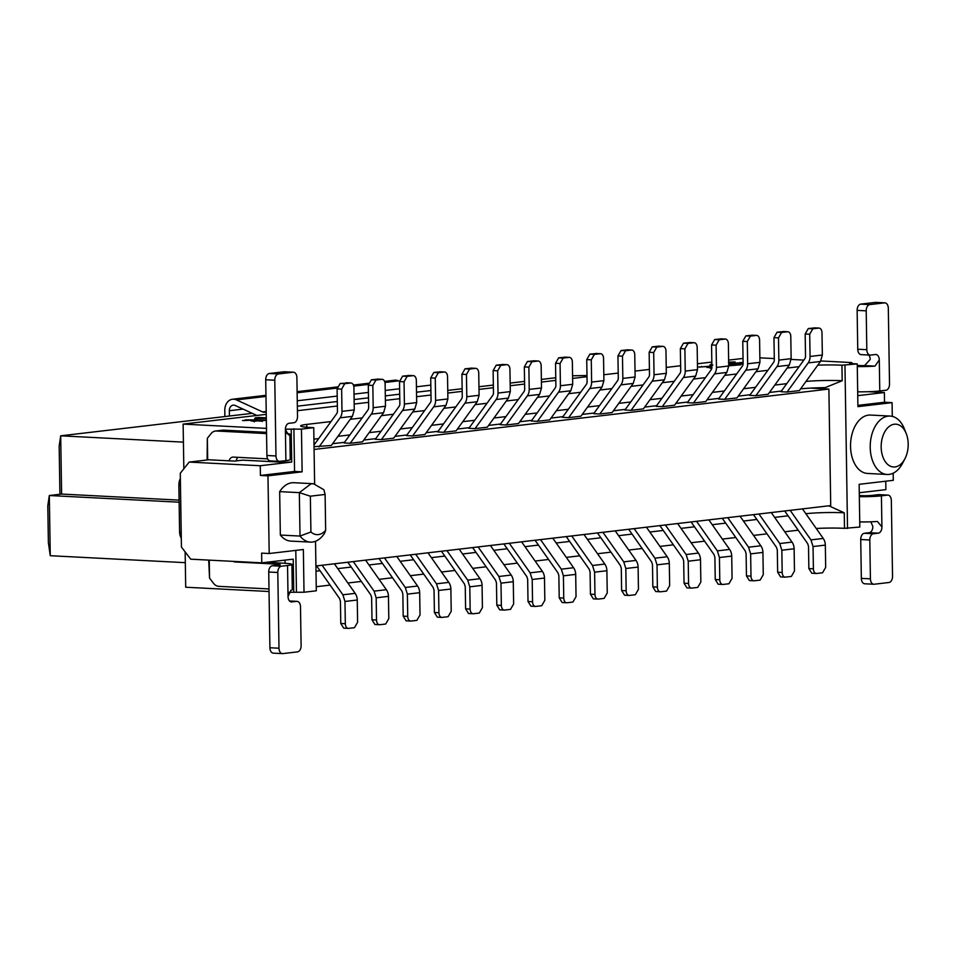 <?xml version="1.0" encoding="UTF-8"?>
<svg xmlns="http://www.w3.org/2000/svg" width="956" height="956" viewBox="0 0 956 956"><rect width="100%" height="100%" fill="white"/><g stroke="black" fill="none" stroke-linecap="round" stroke-linejoin="round"><path stroke-width="1.43" d="M59.929 494.276L59.164 446.141L60.694 435.817L252.288 413.339M447.755 390.418L462.142 388.722M478.956 386.75L493.356 385.065M510.157 383.093L524.557 381.408M541.371 379.436L555.759 377.74M572.572 375.768L586.984 375.529M185.321 562.666L50.262 555.711L49.318 495.519L61.602 494.073L60.694 435.817L183.421 442.138M50.262 555.711L48.386 542.733L47.8 505.832L49.318 495.519L179.131 502.199M229.416 416.027L229.332 410.71A5.844 4.517 83.3 0 1 233.18 405.141A5.844 4.517 83.3 0 1 235.164 405.475L256.877 415.454M399.512 381.277L398.628 380.87A11.699 9.034 -96.7 0 0 394.673 380.213L384.599 381.396M179.107 500.119L61.602 494.073M266.21 411.63A5.844 4.517 83.3 0 1 264.597 412.239A5.844 4.517 83.3 0 1 262.613 411.916L236.455 399.895A11.699 9.034 -96.7 0 0 232.499 399.238A11.699 9.034 -96.7 0 0 224.791 410.375L224.887 416.553M430.905 390.526L416.517 392.211M399.704 394.183L385.316 395.88M368.502 397.851L354.102 399.536M337.301 401.508L297.352 406.192M269.042 591.513L185.703 587.223L185.141 551.923M183.839 468.787L183.134 424.094L266.258 414.354M297.424 410.698L337.372 406.013M354.174 404.041L368.574 402.345M385.388 400.373L399.775 398.688M416.589 396.716L430.977 395.031M447.79 393.059L462.19 391.363M478.992 389.391L493.392 387.706M510.205 385.734L524.593 384.049M541.407 382.077L555.806 380.38M572.608 378.409L587.008 376.724M603.822 374.752L618.209 373.067M635.023 371.095L649.423 369.41M666.224 367.439L680.624 365.742M697.438 363.77L711.826 362.085M728.639 360.113L743.027 358.428M430.821 385.113L416.434 386.798M399.62 388.769L385.232 390.454M368.419 392.426L354.019 394.111M337.205 396.083L297.268 400.779M283.49 462.25L291.711 462.059L260.259 465.739L189.169 462.083L208.826 459.776L234.543 461.103L242.645 460.147L283.49 462.25L283.466 460.911M266.473 428.396L183.134 424.094M285.067 563.299L285.019 560.12M331.003 421.56L306.745 424.404A27.282 2.259 -0.9 0 0 300.638 425.922A27.282 2.259 -0.9 0 0 310.712 427.511L313.735 427.667L301.451 429.113L285.414 429.184M799.073 366.662L787.135 368.06M767.871 370.319L755.933 371.717M736.67 373.975L724.72 375.373M705.468 377.644L693.518 379.042M674.255 381.301L662.317 382.699M643.053 384.957L631.115 386.355M611.852 388.614L599.902 390.024M580.639 392.283L568.701 393.681M549.437 395.939L537.499 397.338M518.236 399.596L506.286 401.006M487.022 403.265L475.084 404.663M455.821 406.921L443.883 408.32M424.619 410.578L412.669 411.976M393.418 414.247L381.468 415.645M362.205 417.903L350.266 419.302M820.798 360.962L851.533 362.551L852.394 363.208L849.681 363.531L857.245 363.913L841.937 365.204A27.282 2.259 -0.9 0 0 817.798 365.156M759.865 357.831L774.3 358.572M791.126 359.432L803.841 360.089M266.306 417.856L258.311 417.437L254.678 418.441L266.318 418.334M254.678 418.465L255.694 418.561M266.342 419.983L245.752 419.839L243.541 420.604L256.363 419.911L250.878 420.843L253.292 421.202L266.354 420.365M242.537 420.485L243.541 420.604M711.885 367.785L706.795 367.355L711.897 366.459M711.897 366.387L698.669 366.996M699.613 367.104L711.885 365.981M728.723 365.79L732.177 365.395L728.723 365.216M712.853 365.037L709.997 364.965L711.873 364.105M710.953 364.26L710.965 365.096L709.997 365.001M728.711 364.774L740.888 364.798L728.09 365.873M740.171 364.881L740.888 364.798M728.436 362.145L735.152 361.918L729.01 362.718L734.1 363.364L743.099 362.348M743.099 364.057L728.687 363.447M734.316 361.989L735.152 361.918M315.528 541.251L316.305 590.796L304.02 592.242L288.999 592.278M816.221 528.465A27.282 2.259 179.1 0 1 844.507 528.333L859.814 527.043L859.145 484.322L893.298 480.318L893.179 473.184M316.245 586.721L330.119 585.096M347.888 583.005L361.332 581.427M379.09 579.348L392.534 577.771M410.303 575.691L423.735 574.114M441.505 572.023L454.948 570.445M472.706 568.366L486.15 566.788M503.908 564.709L517.351 563.132M535.121 561.041L548.553 559.463M566.322 557.384L579.766 555.806M597.524 553.727L610.968 552.15M628.737 550.059L642.169 548.481M659.939 546.402L673.383 544.824M691.14 542.745L704.584 541.168M722.354 539.076L735.785 537.511M753.555 535.42L766.999 533.842M784.757 531.763L798.2 530.186M293.755 592.17L293.229 559.152L261.777 562.845L190.698 559.176L181.437 547.059L180.278 473.268L189.169 462.083M291.711 462.059L291.186 429.041M260.259 465.739L260.414 475.455L294.567 471.451L293.886 428.718M294.567 471.451L302.132 471.834L301.451 429.113M302.132 471.834L267.967 475.837L269.198 553.524L303.351 549.509L304.02 592.242M313.735 427.667L314.62 483.832M279.666 491.635A29.23 18.391 -87.1 0 1 293.803 482.708L313.46 483.724L323.905 489.759L325.1 494.455L325.661 530.269L324.586 533.185A29.23 18.391 -87.1 0 1 310.449 542.112A29.23 18.391 -87.1 0 1 300.017 536.065L280.347 535.049L279.666 491.635L299.336 492.639L310.963 483.856L313.46 483.724M310.449 542.112L290.791 541.096A29.23 18.391 -87.1 0 1 280.347 535.049M786.752 383.667L774.814 385.065M755.551 387.323L743.601 388.734M724.337 390.992L712.399 392.39M693.136 394.649L681.198 396.047M661.934 398.305L649.984 399.704M630.721 401.974L618.783 403.372M599.52 405.631L587.582 407.029M568.318 409.288L556.38 410.686M537.117 412.944L525.167 414.354M505.903 416.613L493.965 418.011M474.702 420.27L462.764 421.668M443.5 423.926L431.55 425.336M412.287 427.595L400.349 428.993M381.085 431.252L369.147 432.65M349.884 434.908L337.934 436.318M318.671 438.577L313.915 439.127M841.937 365.204L842.188 380.739A27.282 2.259 -0.9 0 0 805.992 381.432M847.53 528.489L844.961 365.359M842.188 380.739L825.195 387.622A35.085 2.892 179.1 0 0 810.545 388.112L828.888 389.056L314.082 449.451M805.848 513.719L805.884 513.719A27.282 2.259 179.1 0 1 844.256 512.798L829.378 506.059M892.295 416.386L892.079 402.631L857.914 406.647L857.245 363.913M904.95 458.701L902.631 463.158A29.23 18.391 -87.1 0 1 887.132 474.463L867.474 473.447A29.23 18.391 -87.1 0 1 850.541 446.416A29.23 18.391 -87.1 0 1 870.474 415.059L890.144 416.075A29.23 18.391 -87.1 0 1 904.4 428.909L906.24 433.582A21.438 13.492 92.9 0 0 890.884 425.348A21.438 13.492 92.9 0 0 881.169 447.169A21.438 13.492 92.9 0 0 890.156 466.086A21.438 13.492 92.9 0 0 904.95 458.701A21.438 13.492 92.9 0 0 908.2 443.99A21.438 13.492 92.9 0 0 906.24 433.582M857.902 405.368L884.515 402.249L884.36 392.534L857.747 395.653M255.407 418.549L255.395 417.736M245.764 420.437L245.752 419.839M257.439 420.138L257.439 419.529M260.976 421.106L254.236 420.688L256.363 419.911M884.36 392.534L868.371 391.709M885.746 481.203L885.889 489.639L859.277 492.758M295.798 550.393L296.456 591.848M269.198 553.524L261.633 553.13L261.777 562.845M315.994 571.186L320.009 570.708M337.767 568.629L351.21 567.051M368.98 564.972L382.412 563.395M400.182 561.303L413.625 559.726M431.383 557.647L444.827 556.069M462.596 553.99L476.028 552.413M493.798 550.321L507.242 548.756M524.999 546.665L538.443 545.087M556.213 543.008L569.645 541.431M587.414 539.351L600.858 537.774M618.616 535.683L632.059 534.105M649.817 532.026L663.261 530.449M681.03 528.369L694.462 526.792M712.232 524.701L725.676 523.123M743.433 521.044L756.877 519.466M774.647 517.387L788.079 515.81M267.967 475.837L260.414 475.455M267.668 458.868L233.336 457.099A5.844 4.517 -96.7 0 0 232.738 457.111A5.844 4.517 -96.7 0 0 229.105 460.816M207.679 459.908L207.344 438.29L211.109 433.57A9.739 7.529 83.3 0 1 215.423 431.036A9.739 7.529 83.3 0 1 216.403 431.001L266.557 433.582M209.256 560.132L209.543 578.117L208.695 560.108M268.995 588.944L218.84 586.351A9.739 7.529 83.3 0 1 213.451 583.232L209.543 578.117M233.133 561.363A5.844 4.517 -96.7 0 0 234.985 561.961L277.336 564.148A7.791 0.645 179.1 0 1 280.216 564.602A7.791 0.645 179.1 0 1 278.471 565.032L272.329 565.749A5.844 3.681 92.9 0 0 268.732 572.011L269.915 647.75A5.844 3.681 92.9 0 0 273.308 653.151L282.379 653.617A5.844 3.681 92.9 0 0 282.773 653.605L297.519 651.873A5.844 3.681 92.9 0 0 301.104 645.623L300.495 606.785A5.844 3.681 92.9 0 0 297.113 601.372A5.844 3.681 92.9 0 0 296.719 601.384L291.03 601.922M215.423 431.036L222.796 430.164A9.739 7.529 83.3 0 1 223.776 430.14L266.533 432.339M237.924 457.327A5.844 4.517 -96.7 0 0 236.299 460.9M266.186 562.319L284.697 563.275A19.49 1.613 -0.9 0 1 291.903 564.41A19.49 1.613 -0.9 0 1 287.541 565.498L281.399 566.215A5.844 3.681 -87.1 0 0 277.802 572.477L278.997 648.216A5.844 3.681 92.9 0 0 282.379 653.617M325.661 530.269A21.438 13.492 -87.1 0 1 310.915 531.99L300.017 536.065L299.336 492.639L310.353 496.188L325.1 494.455M332.58 443.704L344.53 442.305M363.794 440.047L375.732 438.637M394.995 436.378L406.933 434.98M426.197 432.721L438.147 431.323M457.41 429.065L469.348 427.655M488.612 425.396L500.55 423.998M519.813 421.739L531.763 420.341M551.015 418.083L562.965 416.673M582.228 414.414L594.166 413.016M613.429 410.757L625.367 409.359M644.631 407.101L656.581 405.703M675.844 403.432L687.782 402.034M707.046 399.775L718.984 398.377M738.247 396.119L750.197 394.72M769.461 392.462L781.399 391.052M800.638 388.829A35.085 2.892 179.1 0 1 810.545 388.112M884.515 402.249L892.079 402.631M887.132 474.463A29.23 18.391 -87.1 0 1 870.211 447.432A29.23 18.391 -87.1 0 1 890.144 416.075M859.336 496.666A19.49 1.613 -0.9 0 0 881.42 495.841L887.562 495.112L878.492 494.646L872.35 495.363A7.791 0.645 179.1 0 1 861.38 495.638L859.313 495.531M868.729 355.023A5.844 3.681 -87.1 0 1 870.211 359.432L864.571 365.586A7.791 0.645 179.1 0 1 859.336 365.527L857.269 365.419M289.859 434.299L290.254 459.549A19.49 1.613 179.1 0 1 285.892 460.637L279.75 461.354A5.844 3.681 -87.1 0 1 279.355 461.366A5.844 3.681 -87.1 0 1 275.973 455.964L274.79 380.225A5.844 3.681 -87.1 0 1 278.375 373.963L293.122 372.231A5.844 3.681 -87.1 0 1 293.516 372.219A5.844 3.681 -87.1 0 1 296.898 377.632L297.507 416.469A5.844 3.681 -87.1 0 1 293.91 422.731L288.999 423.305A5.844 3.681 92.9 0 0 285.402 429.555L288.485 434.92A19.49 1.613 -0.9 0 0 289.859 434.299A19.49 1.613 -0.9 0 0 286.418 433.438M207.344 459.955A6.656 0.669 88.6 0 0 207.117 459.215L207.344 438.29M291.903 564.41L292.297 589.661A19.49 1.613 179.1 0 1 290.923 590.27L288.031 596.568A5.844 3.681 92.9 0 0 291.413 601.981A5.844 3.681 92.9 0 0 291.807 601.957M310.915 531.99L310.353 496.188M595.755 353.481L600.284 353.72A5.067 3.191 -87.1 0 1 600.631 353.708A5.067 3.191 -87.1 0 1 603.559 358.392L603.905 380.631L602.029 387.096L580.925 416.207L568.641 417.653L562.486 417.33L586.339 384.42A3.896 3.011 -96.7 0 0 587.092 381.838L586.733 359.599L589.852 354.174L596.413 353.517M564.542 357.138L569.083 357.377A5.067 3.191 -87.1 0 1 569.418 357.365A5.067 3.191 -87.1 0 1 572.357 362.049L572.704 384.3L570.816 390.753L549.724 419.875L537.439 421.309L531.285 420.999L555.125 388.088A3.896 3.011 -96.7 0 0 555.878 385.507L555.532 363.256L558.651 357.831L565.199 357.174M626.957 349.824L631.498 350.051A5.067 3.191 -87.1 0 1 631.832 350.039A5.067 3.191 -87.1 0 1 634.76 354.724L635.119 376.975L633.231 383.428L612.127 412.55L599.842 413.996L593.688 413.673L617.54 380.763A3.896 3.011 -96.7 0 0 618.293 378.182L617.946 355.931L621.053 350.517L627.614 349.86M439.724 371.776L444.265 372.015A5.067 3.191 -87.1 0 1 444.6 372.004A5.067 3.191 -87.1 0 1 447.539 376.688L447.886 398.939L445.998 405.392L424.906 434.514L412.622 435.948L406.455 435.637L430.308 402.727A3.896 3.011 -96.7 0 0 431.06 400.146L430.714 377.895L433.833 372.47L440.381 371.812M470.926 368.12L475.467 368.359A5.067 3.191 -87.1 0 1 475.801 368.347A5.067 3.191 -87.1 0 1 478.741 373.031L479.087 395.282L477.211 401.735L456.108 430.857L443.823 432.291L437.669 431.981L461.509 399.07A3.896 3.011 -96.7 0 0 462.262 396.489L461.915 374.238L465.034 368.813L471.583 368.156M502.139 364.463L506.668 364.69A5.067 3.191 -87.1 0 1 507.015 364.678A5.067 3.191 -87.1 0 1 509.942 369.375L510.301 391.613L508.413 398.078L487.309 427.189L475.024 428.635L468.87 428.312L492.722 395.402A3.896 3.011 -96.7 0 0 493.475 392.82L493.117 370.581L496.236 365.156L502.796 364.499M533.34 360.806L537.881 361.033A5.067 3.191 -87.1 0 1 538.216 361.021A5.067 3.191 -87.1 0 1 541.156 365.706L541.502 387.957L539.614 394.41L518.51 423.532L506.226 424.978L500.072 424.655L523.924 391.745A3.896 3.011 -96.7 0 0 524.677 389.164L524.33 366.913L527.437 361.488L533.998 360.83M377.309 379.102L381.85 379.341A5.067 3.191 -87.1 0 1 382.197 379.329A5.067 3.191 -87.1 0 1 385.125 384.013L385.471 406.252L383.595 412.717L362.491 441.839L350.207 443.273L344.052 442.963L367.893 410.052A3.896 3.011 -96.7 0 0 368.658 407.459L368.299 385.22L371.418 379.795L377.979 379.138M408.523 375.445L413.052 375.672A5.067 3.191 -87.1 0 1 413.398 375.66A5.067 3.191 -87.1 0 1 416.326 380.357L416.685 402.596L414.796 409.06L393.693 438.171L381.408 439.617L375.254 439.294L399.106 406.384A3.896 3.011 -96.7 0 0 399.859 403.802L399.512 381.564L402.619 376.138L409.18 375.481M314.01 445.006L336.691 413.709A3.896 3.011 -96.7 0 0 337.444 411.128L337.098 388.877L340.216 383.452L350.649 382.998A5.067 3.191 -87.1 0 1 350.983 382.986A5.067 3.191 -87.1 0 1 353.923 387.67L354.27 409.921L352.382 416.374L331.29 445.496L314.034 446.679M689.36 342.499L693.901 342.738A5.067 3.191 -87.1 0 1 694.247 342.726A5.067 3.191 -87.1 0 1 697.175 347.41L697.522 369.649L695.645 376.114L674.542 405.225L662.257 406.67L656.103 406.36L679.943 373.449A3.896 3.011 -96.7 0 0 680.708 370.856L680.349 348.617L683.468 343.192L690.029 342.535M658.158 346.156L662.699 346.395A5.067 3.191 -87.1 0 1 663.034 346.383A5.067 3.191 -87.1 0 1 665.973 351.067L666.32 373.318L664.432 379.771L643.34 408.893L631.056 410.327L624.901 410.016L648.742 377.106A3.896 3.011 -96.7 0 0 649.494 374.525L649.148 352.274L652.267 346.849L658.815 346.192M782.976 331.517L787.517 331.756A5.067 3.191 -87.1 0 1 787.863 331.744A5.067 3.191 -87.1 0 1 790.791 336.428L791.138 358.667L789.262 365.132L768.158 394.254L755.873 395.688L749.719 395.378L773.559 362.467A3.896 3.011 -96.7 0 0 774.312 359.886L773.966 337.635L777.085 332.21L783.633 331.553M720.573 338.842L725.102 339.069A5.067 3.191 -87.1 0 1 725.449 339.057A5.067 3.191 -87.1 0 1 728.376 343.742L728.735 365.993L726.847 372.446L705.743 401.568L693.458 403.014L687.304 402.691L711.156 369.781A3.896 3.011 -96.7 0 0 711.909 367.2L711.563 344.961L714.67 339.535L721.23 338.878M751.775 335.174L756.316 335.413A5.067 3.191 -87.1 0 1 756.65 335.401A5.067 3.191 -87.1 0 1 759.59 340.085L759.936 362.336L758.048 368.789L736.957 397.911L724.672 399.345L718.518 399.034L742.358 366.124A3.896 3.011 -96.7 0 0 743.111 363.543L742.764 341.292L745.883 335.867L752.432 335.209M814.189 327.86L818.718 328.087A5.067 3.191 -87.1 0 1 819.065 328.075A5.067 3.191 -87.1 0 1 821.993 332.772L822.351 355.011L820.463 361.476L799.359 390.586L787.075 392.032L780.921 391.709L804.773 358.799A3.896 3.011 -96.7 0 0 805.526 356.218L805.179 333.979L808.286 328.553L814.847 327.896M315.91 565.964L830.716 505.581L828.888 389.056M256.387 420.258L262.004 420.198M711.897 366.841L710.224 367.2L711.909 367.427M743.099 362.683L736.694 363.495L743.111 363.71M870.832 521.809L872.84 526.445A5.844 3.681 -87.1 0 1 869.243 532.695L878.313 533.161A5.844 3.681 92.9 0 0 881.91 526.911L877.441 521.474A19.49 1.613 179.1 0 1 859.731 521.916M857.293 366.554A19.49 1.613 -0.9 0 0 874.991 366.124L879.281 359.898A5.844 3.681 92.9 0 0 875.899 354.497A5.844 3.681 92.9 0 0 875.505 354.509L870.593 355.082A5.844 3.681 92.9 0 1 870.199 355.094L861.129 354.628A5.844 3.681 92.9 0 1 857.747 349.215L857.138 310.377L866.208 310.843L866.817 349.693A5.844 3.681 92.9 0 0 870.199 355.094M876.246 302.431A5.844 3.681 92.9 0 0 875.863 302.383A5.844 3.681 92.9 0 0 875.469 302.395L884.539 302.861A5.844 3.681 92.9 0 1 884.933 302.849A5.844 3.681 92.9 0 1 888.315 308.25L889.51 383.989A5.844 3.681 -87.1 0 1 885.913 390.251L879.771 390.968A19.49 1.613 179.1 0 1 857.687 391.805M270.679 460.888A5.844 3.681 -87.1 0 1 270.285 460.9A5.844 3.681 -87.1 0 1 266.903 455.486L265.708 379.759A5.844 3.681 -87.1 0 1 269.305 373.497L284.051 371.765A5.844 3.681 -87.1 0 1 284.434 371.753A5.844 3.681 -87.1 0 1 284.828 371.812M181.293 538.204A9.739 6.13 -87.1 0 1 179.597 531.871L178.868 485.266A9.739 6.13 -87.1 0 1 180.361 478.562M600.284 353.72L594.393 354.401L591.274 359.826L591.621 382.077A9.739 7.529 83.3 0 1 589.744 388.53L568.641 417.653M569.083 357.377L563.18 358.07L560.073 363.495L560.419 385.734A9.739 7.529 83.3 0 1 558.531 392.199L537.439 421.309M631.498 350.051L625.594 350.744L622.476 356.17L622.834 378.421A9.739 7.529 83.3 0 1 620.946 384.874L599.842 413.996M444.265 372.015L438.362 372.709L435.255 378.134L435.601 400.373A9.739 7.529 83.3 0 1 433.713 406.838L412.622 435.948M475.467 368.359L469.575 369.052L466.456 374.465L466.803 396.716A9.739 7.529 83.3 0 1 464.927 403.169L443.823 432.291M506.668 364.69L500.777 365.383L497.658 370.809L498.004 393.059A9.739 7.529 83.3 0 1 496.128 399.512L475.024 428.635M537.881 361.033L531.978 361.726L528.871 367.152L529.218 389.403A9.739 7.529 83.3 0 1 527.33 395.856L506.226 424.978M381.85 379.341L375.959 380.034L372.84 385.447L373.187 407.698A9.739 7.529 83.3 0 1 371.31 414.151L350.207 443.273M413.052 375.672L407.16 376.365L404.041 381.791L404.4 404.041A9.739 7.529 83.3 0 1 402.512 410.494L381.408 439.617M350.649 382.998L344.746 383.691L341.639 389.116L341.985 411.355A9.739 7.529 83.3 0 1 340.097 417.82L319.005 446.93M693.901 342.738L688.009 343.419L684.89 348.844L685.237 371.095A9.739 7.529 83.3 0 1 683.361 377.548L662.257 406.67M662.699 346.395L656.796 347.088L653.689 352.513L654.035 374.752A9.739 7.529 83.3 0 1 652.147 381.217L631.056 410.327M787.517 331.756L781.626 332.449L778.507 337.862L778.853 360.113A9.739 7.529 83.3 0 1 776.977 366.566L755.873 395.688M725.102 339.069L719.211 339.762L716.092 345.188L716.45 367.439A9.739 7.529 83.3 0 1 714.562 373.892L693.458 403.014M756.316 335.413L750.412 336.106L747.305 341.531L747.652 363.77A9.739 7.529 83.3 0 1 745.764 370.235L724.672 399.345M818.718 328.087L812.827 328.78L809.708 334.206L810.055 356.457A9.739 7.529 83.3 0 1 808.178 362.91L787.075 392.032M628.654 529.277L651.645 561.949L652.482 564.614L652.828 586.865L657.37 587.104L657.023 564.853L654.932 558.185L634.139 528.632M657.37 587.104A5.067 3.191 -87.1 0 0 660.309 591.788A5.067 3.191 -87.1 0 0 660.644 591.776L666.547 591.083L669.654 585.658L669.308 563.407A9.739 7.529 -96.7 0 0 667.216 556.75L646.423 527.198M347.817 562.224L370.797 594.895L371.633 597.56L371.992 619.811L376.521 620.038L376.174 597.799L374.083 591.131L353.29 561.578M376.521 620.038A5.067 3.191 -87.1 0 0 379.46 624.722A5.067 3.191 -87.1 0 0 379.795 624.71L385.698 624.029L388.805 618.604L388.459 596.353A9.739 7.529 -96.7 0 0 386.367 589.697L365.574 560.132M410.22 554.898L433.211 587.57L434.048 590.234L434.394 612.485L438.935 612.724A5.067 3.191 -87.1 0 0 441.863 617.409A5.067 3.191 -87.1 0 0 442.21 617.397L448.101 616.704L451.22 611.278L450.874 589.027A9.739 7.529 -96.7 0 0 448.782 582.371L427.989 552.819M438.935 612.724L438.589 590.473L436.498 583.817L415.705 554.253M535.049 540.26L558.029 572.931L558.866 575.596L559.212 597.847L563.753 598.074A5.067 3.191 -87.1 0 0 566.693 602.77A5.067 3.191 -87.1 0 0 567.028 602.758L572.931 602.065L576.038 596.64L575.691 574.389A9.739 7.529 -96.7 0 0 573.6 567.733L552.807 538.18M563.753 598.074L563.407 575.835L561.315 569.167L540.522 539.614M597.452 532.934L620.444 565.617L621.28 568.282L621.627 590.521L626.168 590.76A5.067 3.191 -87.1 0 0 629.096 595.445A5.067 3.191 -87.1 0 0 629.442 595.433L635.334 594.74L638.453 589.314L638.106 567.075A9.739 7.529 -96.7 0 0 636.015 560.407L615.222 530.855M626.168 590.76L625.822 568.509L623.73 561.853L602.937 532.301M472.634 547.585L495.626 580.256L496.463 582.921L496.809 605.16L501.35 605.399A5.067 3.191 -87.1 0 0 504.278 610.083A5.067 3.191 -87.1 0 0 504.625 610.071L510.516 609.378L513.635 603.953L513.276 581.714A9.739 7.529 -96.7 0 0 511.197 575.046L490.404 545.494M501.35 605.399L500.992 583.148L498.901 576.492L478.12 546.94M503.836 543.916L526.828 576.599L527.664 579.264L528.011 601.503L532.552 601.742L532.205 579.491L530.114 572.835L509.321 543.283M532.552 601.742A5.067 3.191 -87.1 0 0 535.48 606.427A5.067 3.191 -87.1 0 0 535.826 606.415L541.717 605.722L544.836 600.296L544.49 578.057A9.739 7.529 -96.7 0 0 542.399 571.389L521.606 541.837M379.018 558.567L402.01 591.238L402.846 593.903L403.193 616.142L407.734 616.381L407.375 594.13L405.296 587.474L384.503 557.922M407.734 616.381A5.067 3.191 -87.1 0 0 410.662 621.065A5.067 3.191 -87.1 0 0 411.008 621.053L416.9 620.36L420.019 614.935L419.672 592.696A9.739 7.529 -96.7 0 0 417.581 586.028L396.788 556.476M316.603 565.88L339.595 598.552L340.432 601.216L340.778 623.467L345.319 623.706A5.067 3.191 -87.1 0 0 348.259 628.391A5.067 3.191 -87.1 0 0 348.593 628.379L354.485 627.686L357.604 622.26L357.257 600.01A9.739 7.529 -96.7 0 0 355.166 593.353L334.373 563.801M345.319 623.706L344.973 601.455L342.881 594.787L322.088 565.235M659.867 525.621L682.847 558.292L683.683 560.957L684.042 583.208L688.571 583.435L688.224 561.196L686.133 554.528L665.34 524.975M688.571 583.435A5.067 3.191 -87.1 0 0 691.511 588.119A5.067 3.191 -87.1 0 0 691.845 588.107L697.749 587.414L700.856 582.001L700.509 559.75A9.739 7.529 -96.7 0 0 698.418 553.082L677.625 523.53M566.251 536.603L589.243 569.274L590.079 571.939L590.426 594.19L594.967 594.417A5.067 3.191 -87.1 0 0 597.894 599.101A5.067 3.191 -87.1 0 0 598.229 599.089L604.132 598.396L607.251 592.983L606.893 570.732A9.739 7.529 -96.7 0 0 604.801 564.064L584.008 534.512M594.967 594.417L594.608 572.166L592.517 565.51L571.724 535.957M722.27 518.295L745.262 550.967L746.098 553.632L746.445 575.882L750.986 576.121L750.639 553.871L748.548 547.202L727.755 517.65M750.986 576.121A5.067 3.191 -87.1 0 0 753.926 580.806A5.067 3.191 -87.1 0 0 754.26 580.794L760.151 580.101L763.27 574.676L762.924 552.425A9.739 7.529 -96.7 0 0 760.833 545.768L740.04 516.216M691.068 521.952L714.06 554.635L714.897 557.3L715.243 579.539L719.784 579.778L719.426 557.527L717.347 550.871L696.554 521.319M719.784 579.778A5.067 3.191 -87.1 0 0 722.712 584.463A5.067 3.191 -87.1 0 0 723.059 584.451L728.95 583.758L732.069 578.332L731.722 556.093A9.739 7.529 -96.7 0 0 729.631 549.425L708.838 519.873M441.433 551.242L464.413 583.913L465.249 586.578L465.608 608.829L470.137 609.056A5.067 3.191 -87.1 0 0 473.077 613.74A5.067 3.191 -87.1 0 0 473.411 613.74L479.315 613.047L482.422 607.622L482.075 585.371A9.739 7.529 -96.7 0 0 479.984 578.715L459.191 549.162M470.137 609.056L469.79 586.817L467.699 580.149L446.906 550.596M753.483 514.639L776.463 547.31L777.3 549.975L777.658 572.226L782.187 572.453A5.067 3.191 -87.1 0 0 785.127 577.137A5.067 3.191 -87.1 0 0 785.462 577.125L791.365 576.444L794.472 571.019L794.125 548.768A9.739 7.529 -96.7 0 0 792.034 542.112L771.241 512.559M782.187 572.453L781.841 550.214L779.749 543.546L758.956 513.993M784.685 510.982L807.677 543.653L808.513 546.318L808.86 568.557L813.401 568.796A5.067 3.191 -87.1 0 0 816.328 573.481A5.067 3.191 -87.1 0 0 816.675 573.469L822.566 572.775L825.685 567.35L825.327 545.111A9.739 7.529 -96.7 0 0 823.247 538.443L802.454 508.891M813.401 568.796L813.042 546.545L810.951 539.889L790.17 510.337M887.562 495.112A5.844 3.681 -87.1 0 1 887.957 495.1A5.844 3.681 -87.1 0 1 891.339 500.514L892.534 576.241A5.844 3.681 -87.1 0 1 888.937 582.503L874.19 584.236A5.844 3.681 -87.1 0 1 873.808 584.247A5.844 3.681 -87.1 0 1 870.414 578.834L869.805 539.997A5.844 3.681 -87.1 0 1 873.402 533.747L878.313 533.161M878.492 494.646A5.844 3.681 -87.1 0 1 878.887 494.634A5.844 3.681 -87.1 0 1 879.269 494.682M865.12 583.769A5.844 3.681 -87.1 0 1 864.726 583.781A5.844 3.681 -87.1 0 1 861.344 578.368L860.735 539.531A5.844 3.681 -87.1 0 1 864.332 533.269L869.243 532.695M875.469 302.395L860.723 304.127A5.844 3.681 92.9 0 0 857.138 310.377M884.539 302.861L869.805 304.594A5.844 3.681 92.9 0 0 866.208 310.843M346.108 382.759L346.765 382.794M652.828 586.865L655.768 591.549L660.309 591.788M371.992 619.811L374.919 624.495L379.46 624.722M434.394 612.485L437.334 617.17L441.863 617.409M559.212 597.847L562.152 602.531L566.693 602.77M621.627 590.521L624.567 595.206L629.096 595.445M496.809 605.16L499.737 609.844L504.278 610.083M528.011 601.503L530.95 606.188L535.48 606.427M403.193 616.142L406.121 620.826L410.662 621.065M340.778 623.467L343.718 628.152L348.259 628.391M684.042 583.208L686.97 587.892L691.511 588.119M590.426 594.19L593.353 598.874L597.894 599.101M746.445 575.882L749.385 580.567L753.926 580.806M715.243 579.539L718.183 584.224L722.712 584.463M465.608 608.829L468.536 613.513L473.077 613.74M777.658 572.226L780.586 576.91L785.127 577.137M808.86 568.557L811.787 573.241L816.328 573.481M243.063 409.096L229.332 410.71M398.628 380.87L384.945 382.472M368.335 384.42L353.744 386.128M337.121 388.088L297.137 392.773M265.971 396.429L236.455 399.895M266.21 411.486L262.613 411.916M306.745 424.404L306.78 427.248M844.256 512.798L844.507 528.333M256.459 418.597L256.447 417.569M701.728 366.961L701.716 366.351M805.418 513.121L805.884 513.778M277.348 565.163L277.336 564.148M216.403 431.001L223.776 430.14M234.985 561.961L237.948 561.614M272.329 565.749L281.399 566.215M285.892 460.637L285.402 429.555M288.031 596.568L287.541 565.498M864.571 365.586L874.991 366.124M881.42 495.841L881.91 526.911M879.281 359.898L879.771 390.968M275.973 455.964L266.903 455.486M268.732 572.011L277.802 572.477M589.744 388.53L602.029 387.096M591.274 359.826L586.733 359.599M558.531 392.199L570.816 390.753M560.073 363.495L555.532 363.256M620.946 384.874L633.231 383.428M622.476 356.17L617.946 355.931M435.255 378.134L430.714 377.895M433.713 406.838L445.998 405.392M464.927 403.169L477.211 401.735M466.456 374.465L461.915 374.238M496.128 399.512L508.413 398.078M497.658 370.809L493.117 370.581M527.33 395.856L539.614 394.41M528.871 367.152L524.33 366.913M371.31 414.151L383.595 412.717M372.84 385.447L368.299 385.22M402.512 410.494L414.796 409.06M404.041 381.791L399.512 381.564M340.097 417.82L352.382 416.374M341.639 389.116L337.098 388.877M683.361 377.548L695.645 376.114M684.89 348.844L680.349 348.617M652.147 381.217L664.432 379.771M653.689 352.513L649.148 352.274M776.977 366.566L789.262 365.132M778.507 337.862L773.966 337.635M716.092 345.188L711.563 344.961M714.562 373.892L726.847 372.446M747.305 341.531L742.764 341.292M745.764 370.235L758.048 368.789M808.178 362.91L820.463 361.476M809.708 334.206L805.179 333.979M667.216 556.75L654.932 558.185M386.367 589.697L374.083 591.131M448.782 582.371L436.498 583.817M573.6 567.733L561.315 569.167M636.015 560.407L623.73 561.853M511.197 575.046L498.901 576.492M542.399 571.389L530.114 572.835M417.581 586.028L405.296 587.474M355.166 593.353L342.881 594.787M698.418 553.082L686.133 554.528M604.801 564.064L592.517 565.51M760.833 545.768L748.548 547.202M729.631 549.425L717.347 550.871M479.984 578.715L467.699 580.149M792.034 542.112L779.749 543.546M823.247 538.443L810.951 539.889M284.051 371.765L293.122 372.231M278.375 373.963L269.305 373.497M265.708 379.759L274.79 380.225M180.469 485.349L178.868 485.266M181.198 531.954L179.597 531.871M296.719 601.384L289.537 601.013M269.915 647.75L278.997 648.216M591.621 382.077L603.905 380.631M594.393 354.401L589.852 354.174M560.419 385.734L572.704 384.3M563.18 358.07L558.651 357.831M622.834 378.421L635.119 376.975M625.594 350.744L621.053 350.517M435.601 400.373L447.886 398.939M438.362 372.709L433.833 372.47M466.803 396.716L479.087 395.282M469.575 369.052L465.034 368.813M498.004 393.059L510.301 391.613M500.777 365.383L496.236 365.156M529.218 389.403L541.502 387.957M531.978 361.726L527.437 361.488M373.187 407.698L385.471 406.252M375.959 380.034L371.418 379.795M404.4 404.041L416.685 402.596M407.16 376.365L402.619 376.138M341.985 411.355L354.27 409.921M344.746 383.691L340.216 383.452M685.237 371.095L697.522 369.649M688.009 343.419L683.468 343.192M654.035 374.752L666.32 373.318M656.796 347.088L652.267 346.849M778.853 360.113L791.138 358.667M781.626 332.449L777.085 332.21M716.45 367.439L728.735 365.993M719.211 339.762L714.67 339.535M747.652 363.77L759.936 362.336M750.412 336.106L745.883 335.867M810.055 356.457L822.351 355.011M812.827 328.78L808.286 328.553M669.308 563.407L657.023 564.853M388.459 596.353L376.174 597.799M450.874 589.027L438.589 590.473M575.691 574.389L563.407 575.835M638.106 567.075L625.822 568.509M513.276 581.714L500.992 583.148M544.49 578.057L532.205 579.491M419.672 592.696L407.375 594.13M357.257 600.01L344.973 601.455M700.509 559.75L688.224 561.196M606.893 570.732L594.608 572.166M762.924 552.425L750.639 553.871M731.722 556.093L719.426 557.527M482.075 585.371L469.79 586.817M794.125 548.768L781.841 550.214M825.327 545.111L813.042 546.545M860.735 539.531L869.805 539.997M861.344 578.368L870.414 578.834M864.332 533.269L873.402 533.747M866.817 349.693L857.747 349.215M860.723 304.127L869.805 304.594M232.499 399.238L265.959 395.306M297.125 391.649L337.313 386.941M353.397 385.053L368.514 383.272M729.01 362.718L729.034 363.889M254.236 420.688L254.26 421.847M262.231 420.389L262.243 421.548M710.224 367.2L710.236 368.371M270.285 460.9L279.355 461.366M878.887 494.634L887.957 495.1M293.516 372.219L284.434 371.753M297.113 601.372L289.513 600.977M600.631 353.708L596.09 353.469M569.418 357.365L564.888 357.126M631.832 350.039L627.291 349.812M444.6 372.004L440.059 371.776M475.801 368.347L471.272 368.108M507.015 364.678L502.474 364.451M538.216 361.021L533.675 360.794M382.197 379.329L377.656 379.09M413.398 375.66L408.857 375.433M350.983 382.986L346.454 382.747M694.247 342.726L689.706 342.487M663.034 346.383L658.505 346.144M787.863 331.744L783.322 331.505M725.449 339.057L720.908 338.83M756.65 335.401L752.109 335.174M819.065 328.075L814.524 327.848M873.808 584.247L864.726 583.781M884.933 302.849L875.863 302.383"/></g></svg>
